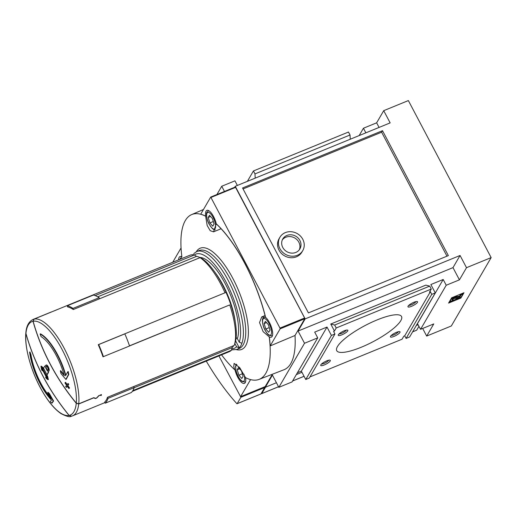 <?xml version="1.0" encoding="UTF-8"?>
<svg xmlns="http://www.w3.org/2000/svg" width="517" height="517" viewBox="0 0 517 517"><rect width="100%" height="100%" fill="white"/><g stroke="black" fill="none" stroke-linecap="round" stroke-linejoin="round"><path stroke-width="0.78" d="M98.954 395.712L101.422 394.542A52.094 18.502 -112.3 0 1 101.338 395.331L100.809 395.55A52.094 18.502 67.7 0 0 100.88 394.923L98.954 395.712L96.737 398.032L95.49 398.542L93.648 397.883L78.72 403.997A52.094 18.502 67.7 0 1 74.758 414.395A52.094 18.502 67.7 0 1 72.548 415.855L104.906 402.607M90.475 408.514L89.48 408.921M33.017 321.27A223.241 201.326 30.2 0 0 76.257 403.273A50.517 17.946 67.7 0 1 69.175 415.429A223.241 201.326 -149.8 0 1 25.94 333.426A50.517 17.946 67.7 0 1 33.017 321.27L33.98 319.144L189.72 255.308A52.094 18.502 67.7 0 1 194.282 255.004A50.873 18.069 67.7 0 1 226.717 283.297A50.873 18.069 67.7 0 1 239.248 342.228L241.93 343.262A52.908 18.793 67.7 0 1 239.281 347.825A52.908 18.793 67.7 0 1 236.896 349.447L239.242 348.484A52.908 18.793 67.7 0 0 230.705 279.768A52.908 18.793 67.7 0 0 199.155 250.564L196.803 251.527A52.908 18.793 67.7 0 1 228.352 280.731A52.908 18.793 67.7 0 1 241.93 343.262M33.98 319.144A52.094 18.502 67.7 0 0 33.075 319.441L50.11 312.468M33.114 321.251A50.517 17.946 67.7 0 1 62.079 349.486A50.517 17.946 67.7 0 1 76.27 403.105A223.221 201.307 -149.8 0 1 33.114 321.251L34.077 319.118L51.351 311.958M54.214 310.859L56.14 310.071A52.094 18.502 67.7 0 0 55.791 310.168L56.321 309.954A52.094 18.502 -112.3 0 1 56.76 309.832L54.214 310.879M76.27 403.105L78.739 403.829L93.764 397.676L95.639 398.349L96.634 397.941L98.87 395.583M105.216 403.202A53.316 18.942 -112.3 0 0 108.053 398.342L134.194 387.64A53.316 18.942 -112.3 0 1 131.357 392.5L105.216 403.202L104.66 402.148A52.094 18.502 -112.3 0 0 107.497 397.289L234.233 345.395A52.094 18.502 67.7 0 0 229.729 304.914L129.496 345.834M129.534 345.938L229.729 304.914M103.413 356.698A53.316 18.942 -112.3 0 0 98.689 344.574L124.83 333.872A53.316 18.942 -112.3 0 1 129.554 345.989L102.986 356.808A52.094 18.502 -112.3 0 0 98.262 344.684L225.005 292.79A52.094 18.502 67.7 0 0 200.034 257.634L202.283 258.784A50.059 17.785 67.7 0 1 226.052 292.254L225.005 292.79M99.438 298.826L99.141 297.702L73 308.403A53.316 18.942 -112.3 0 0 67.249 305.773L67.546 306.898A52.094 18.502 -112.3 0 1 73.298 309.528L200.034 257.634M95.147 295.595L194.282 255.004L196.583 256.348L97.726 296.823M132.837 390.613L231.403 350.255A52.094 18.502 67.7 0 1 229.193 351.722L132.32 391.382M29.592 352.077L29.947 351.928A222.517 200.674 30.2 0 0 30.93 354.559L30.574 354.707A36.83 13.087 67.7 0 0 51.047 398.51A222.827 208.131 -118.6 0 1 47.738 392.474A222.026 124.164 -7.4 0 0 49.089 393.78A223.066 208.357 61.4 0 0 53.219 401.134A222.523 29.87 154.8 0 0 51.829 403.137A219.79 122.91 172.6 0 1 50.362 401.69A222.788 29.908 -25.2 0 1 51.441 400.042A39.066 13.881 67.7 0 1 29.592 352.077A222.93 201.042 30.2 0 0 30.574 354.707M50.323 397.224A36.83 13.087 67.7 0 1 30.93 354.559M47.738 392.474L48.094 392.325A221.619 123.931 -7.4 0 0 49.445 393.637A222.659 207.976 61.4 0 0 53.581 400.992A222.11 29.818 154.8 0 0 52.191 402.989L51.829 403.137M25.921 333.594A223.221 201.307 30.2 0 0 69.078 415.448A50.517 17.946 67.7 0 1 40.113 387.214A50.517 17.946 67.7 0 1 25.921 333.594L25.856 332.87C24.351 346.907 30.936 370.818 41.173 389.236C47.59 400.811 54.175 408.921 60.935 413.561C66.389 416.405 69.84 417.303 71.275 416.263M46.052 365.286C46.969 363.509 50.091 369.422 48.992 370.87A223.809 55.054 152.2 0 0 48.32 371.956A223.809 201.837 30.2 0 0 48.559 372.389A223.803 55.048 152.2 0 0 48.113 373.132A223.803 55.048 152.2 0 0 47.312 374.521L46.957 374.663A224.223 202.212 -149.8 0 1 43.557 368.207A224.21 55.151 -27.8 0 1 44.805 366.075A224.216 202.205 30.2 0 0 45.024 366.514A224.216 55.151 -27.8 0 1 45.696 365.429C46.62 363.658 49.742 369.571 48.643 371.012A224.216 55.151 152.2 0 0 47.971 372.098A224.216 202.205 30.2 0 0 48.204 372.531A224.21 55.151 152.2 0 0 47.48 373.759A224.21 55.151 152.2 0 0 46.957 374.663M40.933 366.282L41.282 366.139A223.829 103.801 -10.8 0 0 42.937 367.471A223.796 201.824 30.2 0 0 43.557 368.711L43.208 368.854A224.236 103.995 169.2 0 1 41.858 367.787A224.152 202.147 30.2 0 0 47.183 377.882A224.236 181.997 -54.1 0 1 46.595 375.29A224.204 202.192 30.2 0 0 47.273 376.512A224.236 181.997 125.9 0 0 48.016 379.717A223.997 103.885 169.2 0 1 46.259 378.431A224.042 202.044 -149.8 0 1 45.586 377.203A224.042 103.904 -10.8 0 0 46.989 378.25A224.12 202.121 -149.8 0 1 41.664 368.156A224.042 181.842 125.9 0 0 42.194 370.773A224.042 202.044 -149.8 0 1 41.573 369.532A223.997 181.803 -54.1 0 1 40.933 366.282A224.236 103.995 -10.8 0 0 42.581 367.613A224.204 202.192 30.2 0 0 43.208 368.854M42.562 368.35A223.745 201.779 30.2 0 0 46.879 376.563M46.595 375.29L46.95 375.142A223.796 201.824 30.2 0 0 47.622 376.37A223.829 181.667 125.9 0 0 48.365 379.575L48.016 379.717M45.586 377.203L45.942 377.061A223.635 103.717 -10.8 0 0 46.601 377.565M42.297 369.429A223.635 181.512 125.9 0 0 42.549 370.631L42.194 370.773M40.119 333.995A39.066 13.881 67.7 0 1 65.581 375.769A222.788 78.875 -30.5 0 1 67.85 371.665A219.79 189.48 117.5 0 0 68.464 374.567A222.523 78.784 149.5 0 0 65.885 379.394A223.066 183.671 -168.8 0 1 60.928 373.448A222.026 191.406 -62.5 0 1 60.347 370.818A222.827 183.47 11.2 0 0 64.328 375.704A36.83 13.087 67.7 0 0 41.102 336.625A222.93 201.042 -149.8 0 1 40.119 333.995L40.481 333.846A39.066 13.881 67.7 0 1 65.84 375.277M67.85 371.665L68.205 371.523A219.376 189.125 117.5 0 0 68.826 374.424A222.11 78.636 149.5 0 0 66.241 379.252L65.885 379.394M60.347 370.818L60.702 370.67A222.42 183.134 11.2 0 0 64.089 374.844M65.258 382.49A222.885 201.003 30.2 0 0 66.906 384.894A222.381 54.699 -27.8 0 1 67.85 383.666A222.536 200.693 30.2 0 0 68.425 384.493A222.252 54.666 152.2 0 0 67.481 385.714A222.885 201.003 30.2 0 0 69.181 388.099A221.832 54.563 152.2 0 0 68.864 388.519A222.995 201.1 -149.8 0 1 67.165 386.134A222.252 54.666 152.2 0 0 66.273 387.343A223.286 201.365 -149.8 0 1 65.691 386.516A222.381 54.699 -27.8 0 1 66.59 385.314A222.995 201.1 -149.8 0 1 64.942 382.91A222.743 54.789 -27.8 0 1 65.258 382.49L65.614 382.347A222.472 200.635 30.2 0 0 67.145 384.577M67.85 383.666L68.212 383.517A222.129 200.325 30.2 0 0 68.787 384.344A221.838 54.569 152.2 0 0 67.843 385.572A222.472 200.635 30.2 0 0 69.536 387.95A221.425 54.466 152.2 0 0 69.22 388.37L68.864 388.519M67.288 386.309A221.838 54.569 152.2 0 0 66.628 387.194L66.273 387.343M71.546 416.172L69.078 415.448M33.075 319.441C28.849 321.484 26.445 325.904 25.869 332.696L25.94 333.426M78.72 403.997L76.257 403.273M69.175 415.429L71.643 416.153M231.403 350.255L232.146 347.598L134.161 387.718M232.146 347.598A49.852 17.707 -112.3 0 0 233.71 345.608M230.776 304.377A50.059 17.785 67.7 0 1 235.067 342.913L234.233 345.395M230.705 304.397A49.852 17.707 -112.3 0 0 225.987 292.292M200.99 258.125A49.852 17.707 -112.3 0 0 196.583 256.348M239.248 342.228L237.393 338.713A46.801 16.628 67.7 0 0 228.094 289.455A46.801 16.628 67.7 0 0 199.717 257.44M235.616 340.877L239.281 347.825L236.592 346.784L234.867 343.514M265.531 317.438L261.705 316.947L259.528 322.563L263.114 331.63L269.234 336.864A89.034 31.627 67.7 0 1 259.107 379.388L284.02 369.726A89.531 31.808 67.7 0 0 295.02 335.481L270.165 345.931A89.034 31.627 -112.3 0 0 269.318 336.826A11.193 3.974 -112.3 0 0 271.315 337.187A11.193 3.974 -112.3 0 0 271.832 328.418A11.193 3.974 -112.3 0 0 265.615 317.399L265.531 317.438A89.034 31.627 67.7 0 0 216.196 223.861L216.28 223.829A11.193 3.974 -112.3 0 0 206.897 210.374A11.193 3.974 -112.3 0 0 205.714 216.184L205.63 216.222A89.034 31.627 67.7 0 0 191.639 214.6L203.459 209.501M265.615 317.399A89.034 31.627 -112.3 0 0 216.28 223.829M205.714 216.184A89.034 31.627 -112.3 0 0 200.712 214.212L210.716 197.074L235.358 186.986L210.774 197.074M181.9 256.968A89.034 31.627 67.7 0 1 191.639 214.6M221.567 354.843A89.034 31.627 67.7 0 0 234.938 369.972L233.762 366.676L234.104 363.419L239.688 367.613L245.504 377.61A89.034 31.627 67.7 0 0 259.107 379.388M216.196 223.861L213.56 231.836L210.225 230.711L207.181 225.535L205.63 216.222M234.938 369.972L235.022 369.939A11.193 3.974 -112.3 0 0 237.73 377.21A11.193 3.974 -112.3 0 0 244.405 383.388A11.193 3.974 -112.3 0 0 245.601 377.662M181.06 247.966L172.73 262.261M218.911 355.929L240.586 396.688L250.558 379.601M265.169 386.6L272.465 374.211M295.02 335.481L304.765 318.75L304.623 318L235.358 186.986M270.165 345.931L280.124 328.838L279.981 328.088L210.716 197.074M359.16 135.57L363.438 128.229L376.641 122.826L383.717 110.67L408.365 100.576L491.15 257.602L466.508 267.69L460.065 255.476L305.159 318.899L235.254 186.307L234.699 187.257M243.061 188.931L381.617 132.203L446.972 256.173M279.904 237.297L279.018 238.815A13.229 11.93 30.2 0 0 284.44 255.779A13.229 11.93 30.2 0 0 301.876 252.128L302.762 250.609A13.229 11.93 30.2 0 0 300.467 236.101A13.229 11.93 30.2 0 0 285.352 232.611A13.229 11.93 30.2 0 0 279.904 237.297A13.229 11.93 30.2 0 0 285.326 254.261A13.229 11.93 30.2 0 0 302.762 250.609M365.862 132.83L363.438 128.229M417.406 323.61L420.56 329.316L433.763 323.913L426.68 336.069L451.328 325.975L491.15 257.602M448.569 303.098L460.886 298.05L463.988 292.732L451.664 297.779L448.569 303.098M420.56 329.316L446.223 285.248L443.185 279.497L430.868 284.537L435.282 292.913L431.76 294.354L430.383 291.737L429.504 292.099L431.268 289.061L429.717 286.108L425.821 285.119L330.764 324.036L334.447 331.016L336.218 327.978L431.268 289.061M446.223 285.248L459.426 279.846L466.508 267.69M417.523 323.558L443.185 279.497M309.942 376.919L402.064 339.204L403.835 336.166L404.714 335.804L406.097 338.422L409.619 336.981L435.282 292.913M406.097 338.422L431.76 294.354M404.714 335.804L430.383 291.737M396.41 332.341A5.422 1.331 152.2 0 0 390.438 336.509A5.422 1.331 152.2 0 0 395.854 335.546A5.422 1.331 152.2 0 0 399.719 331.617A5.422 1.331 152.2 0 0 396.41 332.341M326.705 360.879A5.422 1.331 152.2 0 0 320.727 365.054A5.422 1.331 152.2 0 0 326.149 364.084A5.422 1.331 152.2 0 0 330.008 360.155A5.422 1.331 152.2 0 0 326.705 360.879M413.936 302.251A5.422 1.331 152.2 0 0 407.958 306.426A5.422 1.331 152.2 0 0 413.38 305.457A5.422 1.331 152.2 0 0 417.238 301.534A5.422 1.331 152.2 0 0 413.936 302.251M344.225 330.796A5.422 1.331 152.2 0 0 338.254 334.964A5.422 1.331 152.2 0 0 343.669 333.995A5.422 1.331 152.2 0 0 347.534 330.072A5.422 1.331 152.2 0 0 344.225 330.796M377.106 319.913A36.629 9.009 152.2 0 0 336.741 350.675A36.629 9.009 152.2 0 0 373.345 341.563A36.629 9.009 152.2 0 0 401.541 316.507A36.629 9.009 152.2 0 0 377.106 319.913M334.447 331.016L333.568 331.378L334.945 333.995L331.423 335.436L327.009 327.061L314.685 332.108L317.722 337.866L304.519 343.269L298.083 331.054L305.159 318.899M297.411 372.738L301.346 371.128L305.76 379.504L309.282 378.063L334.945 333.995M305.76 379.504L331.423 335.436M301.346 371.128L327.009 327.061M265.021 386.684L265.337 387.278L272.414 375.122L278.857 387.336L292.06 381.927L317.722 337.866M278.857 387.336L304.519 343.269M224.468 191.445L221.735 186.249L234.938 180.84L237.361 185.441M216.901 194.541L221.735 186.249M265.337 387.278L276.433 382.735L265.512 387.207L261.809 393.566L278.534 386.722M296.331 374.586L301.954 372.285L296.331 374.586M416.327 325.458L418.137 324.721L416.327 325.458M426.68 336.069L422.667 328.457M382.502 130.685L242.557 187.981L308.416 312.901L448.362 255.605L382.502 130.685L381.617 132.203M235.254 186.307L390.161 122.884L383.717 110.67M379.064 127.421L376.641 122.826M459.426 279.846L452.989 267.632L460.065 255.476M298.083 331.054L452.989 267.632M255.198 178.139L254.984 173.906L350.041 134.989L348.484 132.035L253.427 170.959L247.385 181.338M254.984 173.906L253.427 170.959M350.248 139.222L350.041 134.989M336.218 327.978L334.661 325.031L330.764 324.036M334.661 325.031L429.717 286.108M286.857 235.468A9.901 8.925 30.2 0 0 282.78 238.97A9.901 8.925 30.2 0 0 286.838 251.669A9.901 8.925 30.2 0 0 299.886 248.935A9.901 8.925 30.2 0 0 298.167 238.078A9.901 8.925 30.2 0 0 286.857 235.468M282.314 239.894A9.901 8.925 -149.8 0 1 285.823 237.245A9.901 8.925 -149.8 0 1 296.726 239.455A9.901 8.925 -149.8 0 1 299.311 249.789M449.215 301.98L460.518 297.353L460.886 298.05M462.67 293.656L462.967 293.152M451.399 298.231A2.643 0.653 152.2 0 1 454.514 296.842L459.296 296.215L459.665 296.913L454.882 297.54A2.643 0.653 152.2 0 0 452.549 298.438A2.643 0.653 152.2 0 0 450.811 299.821L450.333 300.635A3.05 0.75 152.2 0 0 450.275 300.978A3.05 0.75 152.2 0 0 452.31 300.694L453.105 299.789L452.737 299.091A1.422 0.349 152.2 0 1 452.672 299.123M459.296 296.215L459.607 296.041L459.665 296.913M453.105 299.789A1.422 0.349 152.2 0 1 452.155 299.925A1.422 0.349 152.2 0 1 452.181 299.763L453.965 298.516L459.348 297.811L461.112 297.094L462.883 294.05L462.515 293.352L460.75 294.076L461.119 294.774L459.975 296.739M460.75 294.076L459.607 296.041M462.883 294.05L461.119 294.774M181.913 256.988A10.172 3.613 -112.3 0 0 181.428 257.085L181.887 256.897A11.193 3.974 -112.3 0 0 179.987 256.581A11.193 3.974 -112.3 0 0 178.617 259.851M193.112 254.829A52.908 18.793 67.7 0 1 193.384 254.409M237.225 369.765L238.505 367.574L241.445 370.838L243.106 376.298L241.827 378.489L238.886 375.226L237.225 369.765L239.604 368.795M264.135 323.564L265.415 321.374L268.349 324.637L270.01 330.092L268.737 332.289L265.796 329.025L264.135 323.564L266.513 322.589M208.196 217.47L209.475 215.272L212.416 218.542L214.077 223.997L212.797 226.194L209.857 222.924L208.196 217.47L210.574 216.494M242.344 373.81L238.886 375.226M213.314 221.509L209.857 222.924M269.254 327.604L265.796 329.025M339.062 333.911A4.207 1.034 152.2 0 0 342.984 332.689A4.207 1.034 152.2 0 0 346.203 330.15M408.766 305.373A4.207 1.034 152.2 0 0 412.689 304.151A4.207 1.034 152.2 0 0 415.914 301.605M321.542 364A4.207 1.034 152.2 0 0 325.458 362.779A4.207 1.034 152.2 0 0 328.683 360.233M391.246 335.462A4.207 1.034 152.2 0 0 395.169 334.234A4.207 1.034 152.2 0 0 398.387 331.694M42.937 367.471L42.581 367.613M47.622 376.37L47.273 376.512M68.826 374.424L68.464 374.567M53.581 400.992L53.219 401.134M49.445 393.637L49.089 393.78M69.536 387.95L69.181 388.099M67.843 385.572L67.481 385.714M68.787 384.344L68.425 384.493M45.153 365.933L44.805 366.075M46.31 365.054L45.696 365.429M48.32 371.956L47.971 372.098M48.559 372.389L48.204 372.531M45.567 367.568A224.229 55.157 -27.8 0 1 46.239 366.482C47.48 366.643 48.094 367.807 48.075 369.972A224.229 55.157 152.2 0 0 47.402 371.057A224.216 202.205 -149.8 0 1 45.567 367.568L45.916 367.425A223.822 55.054 -27.8 0 1 46.588 366.34L46.401 366.34M47.635 370.683A223.809 201.837 -149.8 0 1 45.916 367.425M99.141 297.702A53.316 18.942 -112.3 0 0 93.39 295.071L67.249 305.773M73.298 309.528L73 308.403M124.83 333.872L124.403 333.982M98.689 344.574L98.262 344.684M134.194 387.64L133.638 386.587M108.053 398.342L107.497 397.289M101.338 395.331L101.009 394.71M261.272 393.334A152.612 54.214 -112.3 0 0 261.389 393.463A1.015 0.362 -112.3 0 0 261.731 393.637A1.015 0.362 -112.3 0 0 261.809 393.566M416.54 330.221A1.015 0.362 -112.3 0 0 416.637 330.214A1.015 0.362 -112.3 0 0 416.715 330.143L418.964 326.285M206.257 361.112A152.612 54.214 -112.3 0 0 236.747 403.551A1.015 0.362 -112.3 0 0 237.09 403.725A1.015 0.362 -112.3 0 0 237.161 403.661L240.87 397.295L240.554 396.694M240.87 397.295L264.633 387.569L264.316 386.974M260.749 393.999A1.015 0.362 -112.3 0 0 260.852 393.999A1.015 0.362 -112.3 0 0 260.93 393.928L264.633 387.569M264.794 386.774L264.491 387.298M34.077 319.118A52.094 18.502 67.7 0 1 64.14 348.199A52.094 18.502 67.7 0 1 78.739 403.829M214.936 272.265A44.766 15.904 67.7 0 1 235.28 321.949M196.311 251.74A54.705 19.433 67.7 0 1 232.844 278.385A54.705 19.433 67.7 0 1 248.309 329.232A54.705 19.433 67.7 0 1 236.392 349.634M236.592 346.784A50.873 18.069 67.7 0 1 231.9 348.781M240.631 396.649L265.273 386.561M280.124 328.838L304.765 318.75M454.514 296.842L454.882 297.54M279.981 328.088L304.623 318M211.078 197.41L235.726 187.322M235.926 339.204L236.67 337.918M245.556 381.817L245.077 382.011A10.172 3.613 -112.3 0 0 245.601 381.63M236.948 364.692A8.951 3.18 -112.3 0 0 238.221 376.376A8.951 3.18 -112.3 0 0 243.533 381.326A8.951 3.18 -112.3 0 0 243.94 374.179M181.654 258.603A8.951 3.18 -112.3 0 0 180.22 259.191M272.459 335.617L271.987 335.811A10.172 3.613 -112.3 0 0 272.511 335.43M264.277 316.979L264.361 316.947A10.172 3.613 -112.3 0 0 264.277 316.979L262.823 318.517C261.951 318.95 262.39 325.632 265.105 330.311C267.754 334.874 268.963 335.165 269.086 335.307L271.987 335.811M265.124 330.169A8.951 3.18 -112.3 0 0 271.554 331.804A8.951 3.18 -112.3 0 0 264.542 318.511A8.951 3.18 -112.3 0 0 265.124 330.169M208.978 210.787A10.172 3.613 -112.3 0 0 208.338 210.884L206.884 212.422C206.012 212.855 206.457 219.538 209.165 224.21L212.28 228.52L213.935 229.638L215.298 229.891M209.191 224.074A8.951 3.18 -112.3 0 0 215.615 225.709A8.951 3.18 -112.3 0 0 208.603 212.416A8.951 3.18 -112.3 0 0 209.191 224.074M48.992 370.87L48.643 371.012M292.628 380.951L304.054 376.273M412.624 331.824L416.715 330.143M237.161 403.661L260.93 393.928M71.398 416.23L72.548 415.855M196.803 251.527L193.836 253.537M231.526 349.906L236.896 349.447M450.048 300.551L450.275 300.978M240.586 396.688L265.227 386.6M265.059 315.557L261.699 316.934M221.102 228.747L213.56 231.836M245.077 382.011L242.176 381.507C242.053 381.365 240.844 381.081 238.195 376.512L236.211 371.561L235.519 366.682L236.237 364.123M181.428 257.085L179.735 259.392M208.816 210.69L208.338 210.884M261.731 393.637L278.547 386.755M292.603 381.003L304.074 376.305M412.592 331.869L416.637 330.214M237.09 403.725L260.852 393.999"/></g></svg>
